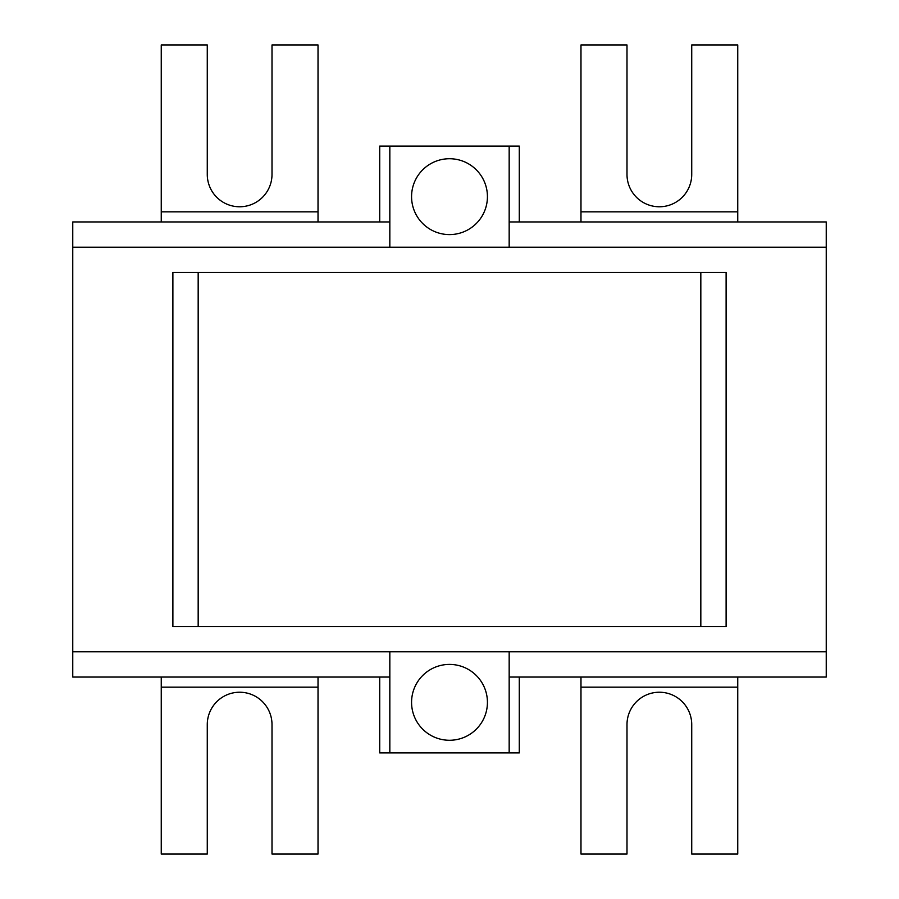 <?xml version="1.0" encoding="UTF-8"?>
<svg xmlns="http://www.w3.org/2000/svg" width="899" height="899" viewBox="0 0 899 899"><rect width="100%" height="100%" fill="white"/><g stroke="black" fill="none" stroke-linecap="round" stroke-linejoin="round"><path stroke-width="1.35" d="M691.724 724.594L691.724 854.05L737.742 854.05L737.742 687.173L580.979 687.173L580.979 854.05L626.996 854.05L626.996 724.594A32.364 32.364 0 0 1 659.36 692.23A32.364 32.364 0 0 1 691.724 724.594M161.258 687.173L161.258 854.05L207.276 854.05L207.276 724.594A32.364 32.364 0 0 1 239.64 692.23A32.364 32.364 0 0 1 272.004 724.594L272.004 854.05L318.021 854.05L318.021 687.173L161.258 687.173L161.258 677.059M580.979 211.827L737.742 211.827L737.742 44.95L691.724 44.95L691.724 174.406A32.364 32.364 0 0 1 659.36 206.77A32.364 32.364 0 0 1 626.996 174.406L626.996 44.95L580.979 44.95L580.979 221.941M272.004 174.406A32.364 32.364 0 0 1 239.64 206.77A32.364 32.364 0 0 1 207.276 174.406L207.276 44.95L161.258 44.95L161.258 211.827L318.021 211.827L318.021 44.95L272.004 44.95L272.004 174.406M318.021 221.941L318.021 211.827M318.021 687.173L318.021 677.059M580.979 677.059L580.979 687.173M161.258 221.941L161.258 211.827M737.742 211.827L737.742 221.941M737.742 677.059L737.742 687.173M389.829 247.225L389.829 221.941L72.763 221.941L72.763 247.225L826.237 247.225L826.237 651.775L509.171 651.775L509.171 752.913L519.285 752.913L519.285 677.059M509.171 651.775L72.763 651.775L72.763 677.059L389.829 677.059L389.829 651.775M379.715 677.059L379.715 752.913L389.829 752.913L389.829 677.059M389.829 752.913L509.171 752.913M449.5 740.27A37.927 37.927 0 0 0 482.347 683.375A37.927 37.927 0 0 0 416.653 683.375A37.927 37.927 0 0 0 449.5 740.27M389.829 221.941L389.829 146.088L379.715 146.088L379.715 221.941M519.285 221.941L519.285 146.088L509.171 146.088L509.171 247.225M509.171 146.088L389.829 146.088M449.5 158.73A37.927 37.927 0 0 0 416.653 215.625A37.927 37.927 0 0 0 482.347 215.625A37.927 37.927 0 0 0 449.5 158.73M509.171 221.941L826.237 221.941L826.237 247.225M826.237 651.775L826.237 677.059L509.171 677.059M726.111 626.491L172.889 626.491L172.889 272.509L726.111 272.509L726.111 626.491M700.827 626.491L700.827 272.509M198.173 626.491L198.173 272.509M72.763 247.225L72.763 651.775"/></g></svg>
